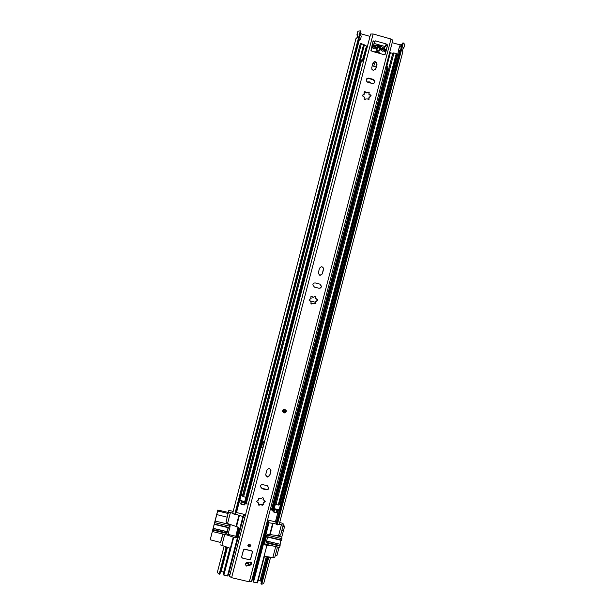 <?xml version="1.0" encoding="UTF-8"?>
<svg xmlns="http://www.w3.org/2000/svg" width="615" height="615" viewBox="0 0 615 615"><rect width="100%" height="100%" fill="white"/><g stroke="black" fill="none" stroke-linecap="round" stroke-linejoin="round"><path stroke-width="0.92" d="M377.733 47.532L379.624 47.755M370.814 83.125L370.776 83.04C369.984 81.78 368.954 81.518 367.678 82.249M235.968 512.449L239.112 513.148M220.647 571.404L223.745 572.065L223.437 574.879L227.473 575.994L242.94 516.508L235.507 514.232M258.239 580.16L260.952 581.098L261.329 582.159M272.829 521.236L275.42 521.858L276.742 523.196M360.375 33.617L369.838 36.347M392.193 42.666L400.119 44.903L401.979 44.318M370.292 82.979L367.97 82.333M361.343 36.101L359.936 35.093L235.445 514.455L234.646 514.701L360.359 30.811L360.944 31.45L359.99 35.109M219.993 573.918L226.904 547.327L226.089 547.634L219.171 574.272L219.993 573.918M225.92 546.689L226.904 547.327M356.785 38.184L357.384 35.885L356.908 34.955L357.968 34.555L357.061 38.061L355.947 38.637L232.716 513.164L234.646 514.701M360.359 30.811L357.861 31.273L356.908 34.955M219.171 574.272L217.31 572.488L224.168 546.066L226.089 547.634M261.729 584.25L268.67 557.713L270.623 557.136L263.712 583.574L261.729 584.25L260.968 583.527L267.894 557.036L268.901 556.867M403.386 47.363L402.471 50.868L402.856 51.698L279.172 524.464L277.25 524.91L276.458 524.288L401.38 46.894L399.327 47.055L398.389 50.676L400.442 50.476M268.67 557.713L267.894 557.036M277.25 524.91L403.302 42.95L402.287 43.135L401.334 46.786M400.065 51.637L398.389 50.676M403.463 47.332L403.817 48.032L403.094 48.485M403.817 48.032L404.778 44.365L403.302 42.95M358.976 38.783L360.398 39.729L358.706 40.044M361.351 36.054L360.39 39.76L358.999 38.691M400.296 50.753L399.373 50.953L400.119 51.422M358.806 39.675L359.398 39.475L358.952 39.106M359.314 39.652L358.791 39.737M267.325 520.859L268.486 521.274L269.001 522.758L253.503 582.098L257.531 582.882L264.458 556.36L274.682 557.751L277.219 548.065L276.965 546.889M276.519 524.049L269.001 522.758M273.321 546.02L266.91 545.336L265.119 544.913L264.435 543.929L266.772 534.95L267.894 534.274L278.995 535.842L280.678 534.835L283.223 525.133L279.187 524.403M283.223 525.133L283.038 523.365L279.671 522.558M267.563 519.967L272.875 521.243M239.066 513.133L245.377 514.647M228.257 512.556L228.834 510.358L233.17 511.396M228.834 510.358L226.105 521.797L228.334 512.433L217.833 510.058L213.62 526.394M232.708 513.264L228.634 512.041M242.94 516.508L243.402 516.492L243.471 515.262L244.655 515.424L245.008 516.054M245.162 515.462L244.655 515.424M265.834 526.594L266.948 526.947L267.986 522.973L266.864 522.619M213.605 526.386L210.207 539.785L220.662 542.491L222.968 534.043M228.042 534.397L235.607 536.203L236.737 535.527L238.797 527.585M242.256 520.897L243.663 521.236M265.841 526.54L266.987 526.817M277.204 546.943L277.219 547.396M270.131 534.681L273.022 523.611L270.131 534.681M242.233 520.959L243.648 521.289M222.722 534.543L220.554 542.238M230.433 512.472L227.558 523.557L226.105 521.797M227.558 523.557L238.251 527.201L238.935 528.231L236.606 537.195L235.476 537.864L227.112 535.012M222.653 535.088L223.46 534.158M229.964 548.142L223.745 572.065M281.439 524.703L278.549 535.734M244.685 517.307L243.271 516.984M275.712 546.589L272.899 557.336M264.458 556.36L257.531 582.882M220.124 544.829L230.356 548.28L223.437 574.879M224.721 534.458L221.923 545.259M238.897 515.408L236.006 526.525M233.239 537.187L230.356 548.28M242.425 520.99L228.542 574.372L229.764 574.656M227.934 575.94L243.402 516.492L227.934 575.94L227.473 575.994M253.503 582.098L253.057 581.821L268.547 522.512M268.486 521.274L253.057 581.821M253.073 580.291L252.634 580.022L266.541 526.763M251.919 579.853L252.634 580.022M280.886 540.231L280.14 544.26L266.595 541.039M266.564 541.162L280.14 544.26M283.069 525.694L284.353 526.002L284.453 526.978L283.484 530.676L281.87 530.291M275.343 555.23L276.911 555.599L279.056 547.381M280.163 544.398L280.102 545.574L266.272 542.276M264.627 543.168L265.311 544.114L279.633 547.519L280.102 545.574M283.438 530.668L281.793 536.964L281.947 538.671L267.633 535.25L267.587 534.258M281.478 540.37L267.633 537.072L281.462 540.385L281.947 538.671M284.453 526.978L282.839 526.594M267.971 523.027L266.833 522.758M265.865 526.463L267.01 526.732M281.793 536.964L274.505 535.219M281.585 540.07L267.71 536.757L266.126 542.822L279.994 546.12M266.549 535.78L267.633 535.25M228.096 527.639L227.189 531.652L213.244 528.331L214.397 523.673L214.343 524.38L228.342 527.701L214.343 524.38M235.476 537.864L237.99 527.14M210.207 539.785L212.775 529.884L212.49 531.552L226.935 534.989L228.073 534.312L229.933 527.14L229.249 526.094L214.804 522.65L216.741 514.571L227.235 517.215M242.272 520.813L243.686 521.151M228.203 513.502L217.687 510.98L217.833 510.058M244.647 517.438L243.24 517.1M227.189 531.652L226.973 532.928L212.99 529.6L212.49 531.552M212.99 529.6L213.221 528.462L227.173 531.783M214.804 522.65L214.351 524.364M216.718 514.701L217.687 510.98M229.949 526.986L230.102 525.502L229.418 524.457L215.066 521.028M214.435 524.057L228.434 527.393L226.85 533.474L212.859 530.145M226.973 532.928L226.85 533.474M249.759 544.106L247.86 545.374L248.99 547.043L250.889 545.774L249.759 544.106M267.218 477.117L269.77 475.603L270.961 470.967C270.07 468.261 268.701 468.015 266.856 470.229L265.665 474.849L267.218 477.117M265.649 475.018L267.202 476.71L269.77 475.603M319.815 275.351L322.383 273.836L323.613 268.924C322.575 266.326 321.199 266.126 319.469 268.325L318.247 273.198L319.815 275.351M320.084 275.405L322.383 273.836M284.899 409.283C283.653 409.129 282.885 409.659 282.585 410.874L283.969 412.873C285.222 413.026 285.99 412.488 286.29 411.266L284.899 409.283M367.509 92.396L366.263 92.95L365.495 92.442L369.231 92.142L368.954 94.01L371.014 95.271L368.962 97.87L369.031 99.322M370.076 94.733L369.538 94.956L368.831 94.21L369.038 93.065M362.335 95.271L363.281 94.702L362.327 95.771L364.426 97.147L364.118 98.915L364.703 99.492L365.518 99.253M365.71 98.954L367.685 98.969L368.254 99.507L369.1 98.139M373.243 70.402L375.819 68.895L377.003 64.383L376.726 62.638C375.188 61.193 373.92 61.392 372.913 63.237L371.737 67.758L371.921 69.326L373.243 70.402M375.457 69.649L375.819 68.895M315.48 298.083L315.741 297.56L316.056 299.105M315.549 298.121L317.724 300.112L315.572 301.919L315.772 302.611M315.741 297.56L315.941 297.068C315.58 296.053 315.041 295.946 314.327 296.753L313.066 297.36L312.259 296.73L312.766 297.237M309.345 300.82L309.983 300.958L308.991 300.074L311.144 298.313L310.744 296.999C311.167 296.076 311.705 296 312.358 296.776M311.113 303.856L312.397 303.464L311.405 303.995L310.783 303.134L311.167 302.111L309.983 300.958M312.397 303.464L314.365 303.441L314.942 303.964L315.979 303.203M314.819 303.895L315.864 303.134M263.051 499.426L263.22 498.573L263.051 499.426L265.203 501.509L263.082 503.155L263.474 504.561L262.444 505.253L259.907 504.392L258.923 504.869L258.338 504.323M258.646 499.541L258.254 498.419L259.853 498.235L260.56 498.803L261.813 498.188C262.567 497.381 263.105 497.497 263.42 498.542L263.228 498.965M256.547 501.356L257.5 502.37L256.524 501.463L258.646 499.841L258.454 499.073M257.5 502.37L258.677 503.57L258.315 504.438L258.923 505.338L259.914 504.792M261.875 504.754L263.443 504.2M248.36 564.962L249.928 564.778L251.743 563.386M316.748 300.896L317.609 300.059L317.202 299.305M315.641 297.514L315.395 296.246M312.259 296.73L311.882 296.284M322.252 273.829L323.475 268.924C323.382 267.602 322.675 266.879 321.361 266.749M314.25 287.028L318.701 288.181C320.192 288.358 321.068 287.705 321.33 286.221L319.892 284.138L315.457 282.985C313.996 282.8 313.12 283.438 312.827 284.883L314.396 287.067L318.824 288.22C320.315 288.397 321.199 287.743 321.461 286.259L319.892 284.138M315.457 282.985L319.762 284.107M374.012 43.457L374.873 41.759L372.998 41.405M385.021 54.527L387.312 45.764L385.874 44.864M374.827 81.111L374.389 82.802L374.404 80.88L373.051 79.742L368.616 78.505L366.379 79.297M375.581 69.303L376.757 64.79L376.48 63.053C375.358 61.8 374.204 61.761 373.021 62.938M370.791 96.209L369.884 95.041M369.031 93.019L369.008 92.496L367.647 92.173M365.495 92.442L364.103 92.158M260.291 486.519L261.844 488.256L266.249 489.325C267.64 489.486 268.501 488.894 268.847 487.549L268.863 487.395M269.747 475.195L270.954 470.36M264.242 502.224L265.173 501.148M264.227 501.825L263.082 503.17M261.867 504.354L259.907 504.392M258.677 503.255L257.5 501.978M247.822 565.731L249.913 565.362L251.75 563.878L250.182 561.987L246.123 562.817L245.193 564.693M244.616 549.164L243.479 549.841L241.61 557.036L242.295 558.051L249.498 559.758L250.628 559.081L252.504 551.878L251.812 550.871L244.616 549.164L243.571 549.864L241.633 556.929M261.852 488.687L266.272 489.755C267.663 489.924 268.524 489.332 268.87 487.987L267.317 485.742L262.905 484.666C261.529 484.497 260.668 485.081 260.306 486.404L261.844 488.256M367.762 82.272L372.206 83.509C374.274 83.563 375.081 82.556 374.635 80.496L373.29 79.366L368.839 78.128C366.871 78.036 366.04 78.989 366.34 80.972L367.762 82.272M249.313 581.828L231.601 577.685L229.518 576.324L370.63 34.04L373.136 33.986L391.002 39.037L392.831 40.213L251.474 581.582L249.313 581.828L391.002 39.037M374.881 41.759L375.119 41.305L373.044 41.213L370.899 50.784L384.137 54.75L385.282 54.082L387.573 45.31L386.02 44.38L386.135 43.911L386.02 44.38M374.02 43.427L373.589 45.087L374.389 43.55L375.242 40.836L386.135 43.911M363.281 94.702L364.411 93.265L364.103 92.673C364.288 91.474 364.818 91.289 365.687 92.135M316.648 300.843L315.503 301.88L315.672 302.557M310.606 301.081L309.891 300.904M370.353 35.093L229.841 575.102M386.005 44.388L385.267 46.586L383.96 48.216M374.012 43.442L373.589 45.087L373.974 45.433M368.908 98.438L369.023 96.993M364.234 94.287L363.096 95.002M283.384 411.181L284.138 411.935L285.437 410.735M247.215 562.948L245.201 564.286L246.407 566.054L248.422 564.701L247.215 562.948M251.312 562.51L250.759 564.624M247.53 562.271L248.206 562.848L248.375 562.087M248.429 564.332L248.329 562.256M248.621 564.893L248.437 564.239M251.166 562.371L250.559 564.701M250.628 559.05L249.506 559.727L242.295 558.051L249.498 559.727L250.628 559.05L252.481 551.947L250.536 559.058L252.396 551.955L251.789 550.963L244.593 549.257M248.345 545.297L249.121 546.197L250.42 545.328L249.644 544.429L248.345 545.29L249.113 546.428L250.413 545.559L249.644 544.429L248.345 545.29M363.304 61.454L361.797 60.17M248.137 504.046L245.07 503.77M264.281 442.008L262.551 441.585L261.39 447.02L262.551 441.585M270.323 509.389L273.252 510.788M385.682 67.612L387.104 67.073L271.507 509.674M287.436 448.235L287.566 447.743L286.49 447.482M315.549 302.296L309.161 300.643M245.362 502.624L244.77 504.93L241.603 504.415L242.21 502.101L241.326 501.525L242.072 500.902L239.381 500.126L240.773 494.683L242.979 495.183M242.664 495.014L360.006 44.926M241.188 500.695L240.995 502.809M246.238 497.358L245.139 501.571L243.625 501.279L244.024 502.148L242.694 501.825L243.432 501.233L242.072 500.902M360.29 43.834L242.717 496.182L243.602 496.743L361.366 43.719L360.282 43.865M244.739 501.548L245.846 497.289L246.761 497.266L364.426 44.857L361.366 43.719M363.634 44.357L245.846 497.289L243.602 496.743M275.397 504.362L273.66 509.42L277.688 510.389L276.927 509.305L275.374 508.928L274.997 509.612L276.32 509.927L275.566 508.974M273.075 511.526L273.975 512.21L277.081 512.718L277.68 510.435M392.839 53.082L393.984 52.905L396.998 54.012L279.079 505.076L275.974 504.561L275.066 503.893M241.603 504.415L240.719 503.946L241.334 501.502M245.139 501.571L245.37 502.616L242.21 502.101M372.859 63.445L374.327 63.86M374.573 82.533L374.858 81.441M370.937 96.032L371.068 95.533M274.275 508.666L275.374 508.928M276.327 522.32L279.587 509.835L276.927 509.305M279.156 509.843L280.548 504.531L279.302 504.231M242.91 495.444L241.211 495.037L239.827 500.364M279.394 503.877L280.978 504.515L399.435 51.522M280.548 504.531L280.978 504.523L279.594 509.82L280.978 504.523M240.765 494.806L241.211 495.037M240.78 494.675L239.396 500.003L240.78 494.675M287.566 447.743L287.443 448.274L286.352 448.004M284.96 453.34L286.044 453.609L287.443 448.274M262.774 441.685L262.797 442.208L264.143 442.539L264.104 441.962M264.143 442.539L262.751 447.881L261.406 447.551L261.39 447.02M262.797 442.208L261.406 447.551M380.424 53.705L377.818 51.414L374.45 52.021M380.193 53.636L377.71 51.606L374.581 52.06M362.343 60.562L366.494 46.04L364.311 45.295M379.232 51.03L379.455 49.769L379.271 51.037L376.511 50.153L377.203 49.131M371.821 45.917C376.864 44.549 381.315 45.679 385.175 49.3L385.682 49.838L385.344 51.26L384.321 51.529L385.705 51.921M376.196 66.966L373.751 66.282L374.466 63.53L372.951 63.107M376.649 48.677L377.11 47.701L374.52 46.025L373.205 46.21L372.782 47.855L373.82 48.708L377.679 48.846M377.11 47.701L377.918 47.924L377.449 48.785M377.349 47.124L377.833 46.163L380.354 46.871L379.824 47.832L377.356 47.132L377.918 47.924M380.354 46.871L380.308 47.962L379.424 48.347L383.276 48.493L384.36 49.384L383.891 50.983L382.576 51.176L379.985 49.492L379.186 49.269L379.455 49.769M379.247 51.037L379.77 50.099L379.224 51.022M359.906 62.407L361.136 61.777L361.997 59.401L362.904 59.855M366.971 47.363L366.286 47.171L362.712 60.908L362.335 60.731M362.712 60.908L363.396 61.1M374.466 63.53L373.751 66.282M385.743 67.366L389.326 53.651M386.381 67.212L385.866 67.404M386.412 67.25L386.766 66.543L387.865 66.651L386.881 68.988L387.504 68.034L387.811 69.095L388.565 69.41M363.327 61.346L362.673 61.162M374.304 63.806L372.875 63.407L374.289 63.845M385.344 51.26L385.067 51.737M384.613 50.245L384.129 49.777M377.641 46.517L377.249 46.448M373.082 46.463L372.675 46.532M371.498 47.147L372.244 47.355L371.26 51.107M373.72 66.328L376.18 67.02M373.205 46.21L372.467 47.255M376.019 46.586L375.504 47.547L374.012 46.986L374.52 46.025M383.276 48.493L382.73 49.446L381.169 49.146L381.707 48.185M384.083 50.922L383.768 50.292L384.314 49.338M387.688 70.179L386.881 68.988M387.865 66.651L387.504 68.034M386.766 66.543L390.364 52.767L386.374 67.158M382.73 49.446L383.768 50.292M379.924 49.477L381.169 49.146M379.132 49.369L379.424 48.347M375.504 47.547L376.588 48.662M372.705 47.178L374.012 46.986M379.186 49.269L378.925 50.714M379.77 49.431L380.247 48.577M360.121 61.415L360.859 61.546L361.635 60.785M360.352 62.561L360.859 61.546M389.449 53.69L389.872 53.736M389.948 53.451L386.366 67.173M390.364 52.767L392.777 53.336M387.173 70.072L387.811 69.095M379.424 53.42L377.618 52.137L375.427 52.298M236.506 512.518L239.673 500.318M241.149 494.645L359.252 40.129M360.505 35.309L360.89 33.817M221.192 571.466L227.481 547.25M260.068 580.591L266.341 556.575M275.42 521.858L278.595 509.704M280.079 504.046L398.52 51.03M399.65 46.702L400.119 44.903M261.114 581.805L267.679 556.729M276.519 522.904L399.758 51.629M401.041 46.725L401.626 44.48M260.952 581.098L267.333 556.69M400.703 46.671L401.157 44.926M398.497 50.507L400.473 50.384M399.296 47.201L398.52 50.407L399.458 46.832M360.421 39.644L361.336 36.139L359.913 35.186M399.35 47.009L401.38 46.894M400.134 51.352L400.204 50.738M400.034 51.399L399.366 50.999M357.384 35.885L356.815 38.176M265.119 544.913L265.088 544.029M236.606 537.195L236.737 535.527M257.085 582.935L266.91 545.336M269.693 534.704L272.591 523.619M239.343 515.647L236.452 526.771M233.677 537.441L223.868 575.148M243.924 515.247L243.463 517.015M267.579 522.796L268.04 521.028M229.418 524.457L229.249 526.094M231.601 577.685L373.136 33.986M373.39 41.336L373.62 40.882M386.981 45.172L387.242 44.718M387.312 45.764L387.573 45.31M385.028 54.512L385.282 54.082M374.389 43.55L385.251 46.609M376.757 64.79L377.003 64.383M266.249 489.325L266.272 489.755M270.884 470.821L270.915 471.221M242.302 558.028L241.603 557.113L242.302 558.02L249.498 559.758M249.928 564.778L249.913 565.362M284.022 412.65C286.329 412.112 286.598 411.058 284.845 409.505C282.539 410.051 282.27 411.097 284.022 412.65M286.252 410.666L286.275 411.227C285.99 412.45 285.214 412.988 283.961 412.834L282.593 411.404M284.753 409.844C286.136 411.066 285.921 411.889 284.115 412.311C282.731 411.089 282.946 410.267 284.753 409.844M284.161 412.05L285.468 411.151L284.691 410.028L283.384 410.928L284.161 412.05M242.318 557.966L241.718 556.975M250.536 559.058L249.521 559.665M249.698 544.275C251.074 545.474 250.859 546.289 249.06 546.72C247.676 545.528 247.891 544.713 249.698 544.275M246.292 503.6L361.32 61.415M241.495 501.363L241.641 500.802M242.717 496.182L360.298 43.811M242.71 496.282L360.344 43.711M276.212 512.749L276.812 510.435M273.06 511.726L273.66 509.42M273.975 512.21L274.574 509.897M273.045 511.626L273.652 509.312M277.127 509.766L277.227 509.374M278.211 505.099L396.237 53.536M275.974 504.561L393.984 52.905M275.051 504.085L392.931 52.89M273.867 508.497L392.87 52.982M273.014 510.627L388.311 69.28M272.691 510.389L387.957 69.141M272.36 510.05L387.281 70.095M240.726 503.839L241.326 501.525M240.719 503.946L241.318 501.625M243.855 504.961L244.455 502.64M245.208 502.232L246.477 497.374M245.116 503.747L360.159 61.415M245.439 503.57L360.167 62.499M385.605 51.891L384.882 54.635M377.318 47.101L377.833 46.163M376.403 49.953L376.795 49.238M226.151 521.351L226.089 521.874M387.173 45.279L387.435 44.834M385.267 46.586L374.397 43.519M374.404 80.88L374.635 80.496M376.48 63.053L376.726 62.638M268.847 487.549L268.87 487.987M270.938 470.567L270.961 470.967M251.758 563.471L251.75 563.878M282.585 411.312L283.969 412.826C285.222 412.98 285.998 412.442 286.275 411.227M285.445 411.028L284.699 410.021L283.384 410.928M245.216 563.901L245.201 564.286M243.309 501.978L243.455 501.425M243.386 501.994L243.532 501.433M246.761 497.266L364.426 44.849M277.081 512.718L277.688 510.412M273.052 511.572L273.652 509.266M277.38 509.943L277.511 509.443M279.079 505.076L396.998 54.012M275.043 503.939L392.847 53.028M244.77 504.93L245.37 502.616M383.806 50.33L384.36 49.384M380.024 47.97L380.562 47.009M378.886 50.676L379.417 49.723"/></g></svg>
